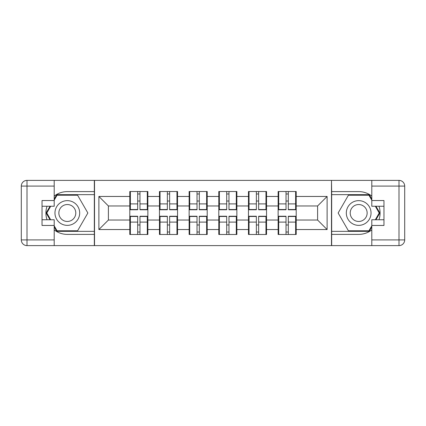 <?xml version="1.0" encoding="UTF-8"?>
<svg xmlns="http://www.w3.org/2000/svg" width="426" height="426" viewBox="0 0 426 426"><rect width="100%" height="100%" fill="white"/><g stroke="black" fill="none" stroke-linecap="round" stroke-linejoin="round"><path stroke-width="0.64" d="M54.203 229.896A21.396 21.396 0 0 0 67.324 234.396L94.327 234.396L94.327 245.616L331.673 245.616L331.673 234.396L358.676 234.396A21.396 21.396 0 0 0 371.797 229.896M296.203 225.077L295.633 225.077M278.705 225.077L278.135 225.077M278.135 200.923L278.705 200.923M295.633 200.923L296.203 200.923M296.203 198.452L295.633 198.452M278.705 198.452L278.135 198.452M278.135 227.548L278.705 227.548M295.633 227.548L296.203 227.548M266.538 225.077L265.962 225.077M249.04 225.077L248.47 225.077M248.47 200.923L249.04 200.923M265.962 200.923L266.538 200.923M266.538 198.452L265.962 198.452M249.04 198.452L248.47 198.452M248.47 227.548L249.04 227.548M265.962 227.548L266.538 227.548M236.867 225.077L236.297 225.077M219.369 225.077L218.799 225.077M218.799 200.923L219.369 200.923M236.297 200.923L236.867 200.923M236.867 198.452L236.297 198.452M219.369 198.452L218.799 198.452M218.799 227.548L219.369 227.548M236.297 227.548L236.867 227.548M207.201 225.077L206.631 225.077M189.703 225.077L189.133 225.077M189.133 200.923L189.703 200.923M206.631 200.923L207.201 200.923M207.201 198.452L206.631 198.452M189.703 198.452L189.133 198.452M189.133 227.548L189.703 227.548M206.631 227.548L207.201 227.548M177.53 225.077L176.96 225.077M160.038 225.077L159.462 225.077M159.462 200.923L160.038 200.923M176.96 200.923L177.53 200.923M177.53 198.452L176.96 198.452M160.038 198.452L159.462 198.452M159.462 227.548L160.038 227.548M176.96 227.548L177.53 227.548M371.797 196.104A21.396 21.396 0 0 0 358.676 191.604L331.673 191.604L331.481 180.384L331.481 245.616M331.481 180.384L94.327 180.384L94.327 191.604L67.324 191.604A21.396 21.396 0 0 0 54.203 196.104M94.519 245.616L94.519 180.384M317.599 220.034L317.599 205.966L296.203 205.966L296.203 220.034L317.599 220.034L327.109 229.545L327.109 196.455L296.203 196.455L296.203 191.508L278.135 191.508L278.135 205.966L266.538 205.966L266.538 220.034L278.135 220.034L278.135 205.966M327.109 229.545L296.203 229.545L296.203 234.492L278.135 234.492L278.135 229.545L266.538 229.545L266.538 234.492L248.47 234.492L248.47 229.545L236.867 229.545L236.867 234.492L218.799 234.492L218.799 229.545L207.201 229.545L207.201 234.492L189.133 234.492L189.133 229.545L177.53 229.545L177.53 234.492L159.462 234.492L159.462 229.545L147.865 229.545L147.865 234.492L129.797 234.492L129.797 229.545L98.891 229.545L98.891 196.455L129.797 196.455L129.797 205.966L108.401 205.966L108.401 220.034L129.797 220.034L129.797 205.966M278.135 196.455L266.538 196.455L266.538 191.508L248.47 191.508L248.47 196.455L236.867 196.455L236.867 191.508L218.799 191.508L218.799 196.455L207.201 196.455L207.201 191.508L189.133 191.508L189.133 196.455L177.53 196.455L177.53 191.508L159.462 191.508L159.462 196.455L147.865 196.455L147.865 191.508L129.797 191.508L129.797 196.455M278.135 220.034L278.135 229.545M266.538 220.034L266.538 229.545M266.538 196.455L266.538 205.966M236.867 220.034L248.47 220.034L248.47 205.966L236.867 205.966L236.867 229.545M248.47 220.034L248.47 229.545M248.47 196.455L248.47 205.966M236.867 196.455L236.867 205.966M207.201 220.034L218.799 220.034L218.799 205.966L207.201 205.966L207.201 229.545M218.799 220.034L218.799 229.545M218.799 196.455L218.799 205.966M207.201 196.455L207.201 205.966M177.53 220.034L189.133 220.034L189.133 205.966L177.53 205.966L177.53 229.545M189.133 220.034L189.133 229.545M189.133 196.455L189.133 205.966M177.53 196.455L177.53 205.966M147.865 220.034L159.462 220.034L159.462 205.966L147.865 205.966L147.865 229.545M159.462 220.034L159.462 229.545M159.462 196.455L159.462 205.966M147.865 196.455L147.865 205.966M147.865 225.077L147.295 225.077M130.367 225.077L129.797 225.077M129.797 200.923L130.367 200.923M147.295 200.923L147.865 200.923M147.865 198.452L147.295 198.452M130.367 198.452L129.797 198.452M129.797 227.548L130.367 227.548M147.295 227.548L147.865 227.548M129.797 220.034L129.797 229.545M108.401 220.034L98.891 229.545M98.891 196.455L108.401 205.966M296.203 220.034L296.203 229.545M296.203 196.455L296.203 205.966M327.109 196.455L317.599 205.966M147.295 191.508L147.295 209.768L139.973 209.768L139.973 191.508M137.689 191.508L137.689 209.768L130.367 209.768L130.367 191.508M137.689 193.984L139.973 193.984M139.973 201.019L137.689 201.019M130.367 234.492L130.367 216.232L137.689 216.232L137.689 234.492M139.973 234.492L139.973 216.232L147.295 216.232L147.295 234.492M139.973 232.016L137.689 232.016M137.689 224.981L139.973 224.981M61.142 202.297A12.359 12.359 0 0 0 56.615 219.182A12.359 12.359 0 0 0 73.506 223.703A12.359 12.359 0 0 0 78.027 206.818A12.359 12.359 0 0 0 61.142 202.297M63.091 205.673A8.461 8.461 0 0 0 59.991 217.233A8.461 8.461 0 0 0 71.552 220.327A8.461 8.461 0 0 0 74.651 208.767A8.461 8.461 0 0 0 63.091 205.673M54.203 200.167L57.057 195.22L77.591 195.22L87.857 213L77.591 230.78L57.057 230.78L54.203 225.833M50.689 219.752L46.791 213L50.689 206.248M364.858 202.297A12.359 12.359 0 0 0 347.973 206.818A12.359 12.359 0 0 0 352.494 223.703A12.359 12.359 0 0 0 369.385 219.182A12.359 12.359 0 0 0 364.858 202.297M362.909 205.673A8.461 8.461 0 0 0 351.349 208.767A8.461 8.461 0 0 0 354.448 220.327A8.461 8.461 0 0 0 366.009 217.233A8.461 8.461 0 0 0 362.909 205.673M371.797 225.833L368.943 230.78L348.409 230.78L338.143 213L348.409 195.22L368.943 195.22L371.797 200.167M375.311 206.248L379.209 213L375.311 219.752M47.02 206.248A21.396 21.396 0 0 0 47.02 219.752M94.327 180.384L54.203 180.384L54.203 206.248L42.03 206.248M94.327 245.616L27.003 245.616A5.703 5.703 0 0 1 21.3 239.913L21.3 186.087A5.703 5.703 0 0 1 27.003 180.384L54.203 180.384M94.327 234.396L94.327 191.604M42.03 219.752L54.203 219.752L54.203 245.616M54.203 200.545L42.03 200.545L42.03 225.455L54.203 225.455M94.327 194.65L56.727 194.65L54.203 199.022M54.203 226.978L56.727 231.35L94.327 231.35M50.028 206.248L46.13 213L50.028 219.752M378.98 219.752A21.396 21.396 0 0 0 378.98 206.248M331.673 245.616L371.797 245.616L371.797 219.752L383.97 219.752M331.673 180.384L398.997 180.384A5.703 5.703 0 0 1 404.7 186.087L404.7 239.913A5.703 5.703 0 0 1 398.997 245.616L371.797 245.616M331.673 191.604L331.673 234.396M383.97 206.248L371.797 206.248L371.797 180.384M371.797 225.455L383.97 225.455L383.97 200.545L371.797 200.545M331.673 231.35L369.273 231.35L371.797 226.978M371.797 199.022L369.273 194.65L331.673 194.65M375.972 219.752L379.87 213L375.972 206.248M176.96 191.508L176.96 209.768L169.639 209.768L169.639 191.508M167.359 191.508L167.359 209.768L160.038 209.768L160.038 191.508M167.359 193.984L169.639 193.984M169.639 201.019L167.359 201.019M206.631 191.508L206.631 209.768L199.309 209.768L199.309 191.508M197.025 191.508L197.025 209.768L189.703 209.768L189.703 191.508M197.025 193.984L199.309 193.984M199.309 201.019L197.025 201.019M236.297 191.508L236.297 209.768L228.975 209.768L228.975 191.508M226.691 191.508L226.691 209.768L219.369 209.768L219.369 191.508M226.691 193.984L228.975 193.984M228.975 201.019L226.691 201.019M265.962 191.508L265.962 209.768L258.641 209.768L258.641 191.508M256.361 191.508L256.361 209.768L249.04 209.768L249.04 191.508M256.361 193.984L258.641 193.984M258.641 201.019L256.361 201.019M295.633 191.508L295.633 209.768L288.311 209.768L288.311 191.508M286.027 191.508L286.027 209.768L278.705 209.768L278.705 191.508M286.027 193.984L288.311 193.984M288.311 201.019L286.027 201.019M160.038 234.492L160.038 216.232L167.359 216.232L167.359 234.492M169.639 234.492L169.639 216.232L176.96 216.232L176.96 234.492M169.639 232.016L167.359 232.016M167.359 224.981L169.639 224.981M189.703 234.492L189.703 216.232L197.025 216.232L197.025 234.492M199.309 234.492L199.309 216.232L206.631 216.232L206.631 234.492M199.309 232.016L197.025 232.016M197.025 224.981L199.309 224.981M219.369 234.492L219.369 216.232L226.691 216.232L226.691 234.492M228.975 234.492L228.975 216.232L236.297 216.232L236.297 234.492M228.975 232.016L226.691 232.016M226.691 224.981L228.975 224.981M249.04 234.492L249.04 216.232L256.361 216.232L256.361 234.492M258.641 234.492L258.641 216.232L265.962 216.232L265.962 234.492M258.641 232.016L256.361 232.016M256.361 224.981L258.641 224.981M278.705 234.492L278.705 216.232L286.027 216.232L286.027 234.492M288.311 234.492L288.311 216.232L295.633 216.232L295.633 234.492M288.311 232.016L286.027 232.016M286.027 224.981L288.311 224.981M137.689 203.9L130.367 203.9M137.689 209.523L130.367 209.523M147.295 203.9L139.973 203.9M147.295 209.523L139.973 209.523M139.973 222.1L147.295 222.1M139.973 216.477L147.295 216.477M130.367 222.1L137.689 222.1M130.367 216.477L137.689 216.477M54.203 186.087L27.003 186.087L27.003 239.913L54.203 239.913M21.3 186.087L27.003 186.087L27.003 180.384M27.003 245.616L27.003 239.913L21.3 239.913M371.797 239.913L398.997 239.913L398.997 186.087L371.797 186.087M404.7 239.913L398.997 239.913L398.997 245.616M398.997 180.384L398.997 186.087L404.7 186.087M167.359 203.9L160.038 203.9M167.359 209.523L160.038 209.523M176.96 203.9L169.639 203.9M176.96 209.523L169.639 209.523M197.025 203.9L189.703 203.9M197.025 209.523L189.703 209.523M206.631 203.9L199.309 203.9M206.631 209.523L199.309 209.523M226.691 203.9L219.369 203.9M226.691 209.523L219.369 209.523M236.297 203.9L228.975 203.9M236.297 209.523L228.975 209.523M256.361 203.9L249.04 203.9M256.361 209.523L249.04 209.523M265.962 203.9L258.641 203.9M265.962 209.523L258.641 209.523M286.027 203.9L278.705 203.9M286.027 209.523L278.705 209.523M295.633 203.9L288.311 203.9M295.633 209.523L288.311 209.523M169.639 222.1L176.96 222.1M169.639 216.477L176.96 216.477M160.038 222.1L167.359 222.1M160.038 216.477L167.359 216.477M199.309 222.1L206.631 222.1M199.309 216.477L206.631 216.477M189.703 222.1L197.025 222.1M189.703 216.477L197.025 216.477M228.975 222.1L236.297 222.1M228.975 216.477L236.297 216.477M219.369 222.1L226.691 222.1M219.369 216.477L226.691 216.477M258.641 222.1L265.962 222.1M258.641 216.477L265.962 216.477M249.04 222.1L256.361 222.1M249.04 216.477L256.361 216.477M288.311 222.1L295.633 222.1M288.311 216.477L295.633 216.477M278.705 222.1L286.027 222.1M278.705 216.477L286.027 216.477"/></g></svg>
